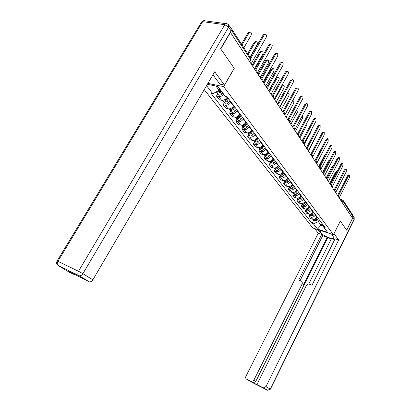 <?xml version="1.0" encoding="UTF-8"?>
<svg xmlns="http://www.w3.org/2000/svg" width="411" height="411" viewBox="0 0 411 411"><rect width="100%" height="100%" fill="white"/><g stroke="black" fill="none" stroke-linecap="round" stroke-linejoin="round"><path stroke-width="0.62" d="M204.267 89.629L312.745 227.961L333.434 234.727L223.687 86.613L234.239 68.365L220.733 48.93L230.453 32.433L352.525 218.262L346.648 230.145L340.287 220.99L333.434 234.727M343.421 200.758L352.653 214.943L352.828 216.243L343.334 201.693L340.796 200.409M352.129 217.66L352.828 216.243M231.408 29.058L230.653 27.933M223.738 94.289C222.228 96.035 220.548 96.785 218.693 96.544L216.463 96.061L219.32 99.77L221.544 100.258C223.707 100.495 225.521 99.539 226.98 97.407L227.237 96.955M217.722 93.883L216.463 96.061M231.003 101.979L230.746 102.426C229.307 104.543 227.509 105.483 225.362 105.242L223.152 104.748L225.911 108.329L228.11 108.833C230.247 109.079 232.035 108.15 233.463 106.048L233.715 105.601M224.385 102.601L223.152 104.748M237.353 110.451L237.101 110.893C235.688 112.979 233.921 113.893 231.794 113.642L229.61 113.133L232.272 116.596L234.45 117.109C236.566 117.366 238.323 116.462 239.721 114.386L239.973 113.95M230.812 111.016L229.61 113.133M243.482 118.635L243.235 119.072C241.853 121.127 240.111 122.021 238.005 121.754L235.847 121.24L238.421 124.584L240.574 125.108C242.67 125.376 244.401 124.492 245.773 122.447L246.014 122.01M237.024 119.149L235.847 121.24M249.41 126.542L249.169 126.973C247.812 129.003 246.097 129.876 244.016 129.599L241.874 129.069L244.365 132.306L246.497 132.835C248.568 133.118 250.273 132.255 251.619 130.241L251.856 129.809M243.029 127.009L241.874 129.069M255.139 134.191L254.902 134.618C253.577 136.616 251.881 137.469 249.821 137.182L247.705 136.647L250.114 139.776L252.226 140.315C254.27 140.608 255.955 139.761 257.276 137.772L257.507 137.351M248.835 134.613L247.705 136.647M260.682 141.59L260.456 142.011C259.151 143.984 257.481 144.816 255.447 144.523L253.351 143.978L255.683 147.01L257.769 147.554C259.793 147.857 261.453 147.025 262.747 145.068L262.978 144.651M254.455 141.97L253.351 143.978M266.051 148.756L265.825 149.172C264.545 151.114 262.901 151.931 260.887 151.628L258.812 151.078L261.072 154.012L263.138 154.567C265.141 154.875 266.78 154.063 268.049 152.132L268.27 151.721M259.896 149.095L258.812 151.078M271.25 155.697L271.029 156.103C269.775 158.019 268.147 158.821 266.158 158.507L264.103 157.952L266.292 160.799L268.337 161.353C270.32 161.672 271.933 160.881 273.181 158.975L273.402 158.564M265.167 155.995L264.103 157.952M276.29 162.422L276.074 162.823C274.841 164.713 273.238 165.499 271.265 165.181L269.236 164.616L271.358 167.375L273.382 167.94C275.344 168.263 276.937 167.483 278.16 165.602L278.375 165.201M270.279 162.684L269.236 164.616M281.175 168.942L280.96 169.337C279.747 171.202 278.17 171.973 276.218 171.644L274.209 171.079L276.269 173.755L278.273 174.321C280.21 174.654 281.782 173.889 282.984 172.034L283.2 171.639M275.231 169.173L274.209 171.079M285.912 175.266L285.707 175.656C284.515 177.501 282.953 178.256 281.026 177.917L279.033 177.347L281.032 179.946L283.015 180.516C284.936 180.855 286.488 180.105 287.669 178.276L287.875 177.881M280.04 175.466L279.033 177.347M290.51 181.4L290.305 181.79C289.139 183.609 287.597 184.349 285.686 184.005L283.718 183.434L285.655 185.952L287.618 186.527C289.519 186.871 291.05 186.137 292.211 184.328L292.416 183.943M284.705 181.575L283.718 183.434M294.975 187.359L294.774 187.745C293.624 189.538 292.103 190.262 290.217 189.918L288.265 189.343L290.145 191.788L292.093 192.369C293.973 192.718 295.483 191.999 296.629 190.211L296.824 189.831M289.231 187.503L288.265 189.343M299.311 193.149L299.116 193.524C297.985 195.302 296.48 196.011 294.615 195.662L292.678 195.081L294.512 197.46L296.439 198.04C298.299 198.395 299.789 197.686 300.914 195.924L301.109 195.549M293.634 193.262L292.678 195.081M303.529 198.77L303.333 199.145C302.219 200.897 300.739 201.596 298.889 201.241L296.973 200.655L298.756 202.967L300.657 203.553C302.501 203.913 303.976 203.219 305.08 201.477L305.275 201.102M297.908 198.862L296.973 200.655M307.623 204.236L307.433 204.611C306.334 206.337 304.875 207.026 303.041 206.666L301.145 206.081L302.876 208.326L304.767 208.911C306.585 209.276 308.045 208.593 309.134 206.872L309.324 206.507M302.064 204.303L301.145 206.081M311.605 209.553L311.42 209.923C310.341 211.629 308.892 212.302 307.084 211.937L305.203 211.352L306.889 213.54L308.759 214.126C310.562 214.491 312 213.823 313.074 212.122L313.259 211.757M306.108 209.6L305.203 211.352M315.484 214.727L315.299 215.087C314.235 216.777 312.807 217.44 311.014 217.07L309.154 216.484L310.793 218.611L312.643 219.202C314.43 219.566 315.853 218.914 316.907 217.234L317.092 216.874M310.043 214.748L309.154 216.484M215.903 86.048L219.155 90.353L219.864 89.136M207.391 84.296L217.84 86.444L225.341 96.421L227.124 96.801L325.142 227.622L323.693 227.155L327.613 232.364L317.472 229.05L313.444 223.841L318.32 221.601L321.048 225.213L323.241 225.916M219.155 90.353L212.8 93.723L211.074 93.354L312.026 223.384L313.444 223.841M212.8 93.723L206.579 85.683M207.925 83.387L223.687 86.613M321.972 223.384L321.048 225.213L317.472 229.05M319.255 219.762L318.32 221.601M313.87 219.762L312.026 223.384M322.645 224.283L323.693 227.155M250.186 57.489L263.256 34.719L265.033 34.098M251.085 63.844L265.994 37.771C266.647 36.286 266.585 35.099 265.809 34.211L264.252 34.858L250.777 58.362M220.424 89.886L219.371 91.083C218.272 92.151 217.229 92.434 216.237 91.936L216.237 91.936M243.877 47.794L250.946 35.593C251.589 34.134 251.517 32.962 250.725 32.079L249.148 32.716L242.038 44.969M220.625 90.148L219.346 91.596L217.928 92.054M221.164 90.867L220.111 92.059C219.017 93.127 217.974 93.415 216.987 92.912L216.494 92.074M222.721 92.937L221.673 94.124C220.579 95.188 219.541 95.47 218.554 94.967L218.133 94.412M241.483 44.116L248.187 32.577L249.934 31.971M255.339 68.673L269.107 44.465L270.89 43.843M257.194 73.143L271.779 47.424C272.411 45.97 272.359 44.814 271.62 43.951L270.094 44.609L256.038 69.341M261.257 77.813L274.759 53.872L276.536 53.255M263.091 82.123L277.358 56.744C277.98 55.321 277.934 54.195 277.225 53.363L275.735 54.026L261.982 78.424M228.973 25.354L230.997 28.462L231.09 30.907L220.594 48.729L234.193 68.303L224.498 85.067L219.926 84.142L212.949 74.802M224.498 85.067L214.712 71.791L92.871 279.819C91.91 281.299 90.759 281.987 89.423 281.895L69.351 271.65L73.841 274.363L68.457 271.728L57.992 265.372C57.062 264.319 57.031 262.968 57.9 261.319L78.501 271.265L224.827 24.691L202.664 21.655L57.9 261.319L57.093 261.047C56.199 262.752 56.497 264.191 57.992 265.372L78.552 275.401L57.843 265.265M75.162 274.491L73.841 274.363M333.979 233.633L338.679 239.983L266.004 386.53L270.166 389.099L354.138 219.063L353.054 217.409L346.709 230.232L340.313 221.02L334.009 233.643M331.641 234.142L334.025 237.841C334.092 240.358 322.517 235.734 320.133 232.328L318.119 229.718M314.631 228.578L318.258 233.232L321.715 234.373L298.689 280.066L301.695 281.242L302.275 283.672L253.782 380.319L255.704 381.495L253.346 382.759L252.96 382.615L260.384 386.391M331.271 238.94L322.712 235.662L321.715 234.373M334.693 239.634L331.461 238.565L308.784 284.001M318.258 233.232L245.922 376.317C245.413 377.586 245.65 378.546 246.631 379.204L250.962 381.814L267.391 390.219L258.689 385.364C257.682 384.696 257.43 383.715 257.938 382.43L306.483 285.301C307.161 284.201 308.07 283.806 309.211 284.109L312.026 285.188L335.109 238.801L338.679 239.983M246.631 379.204L251.414 381.588L253.782 380.319M263.194 387.671L263.615 387.82L266.004 386.53M353.054 217.409L352.967 215.662M327.248 237.168L303.369 284.813L302.275 283.672M327.69 237.753L255.704 381.495M322.712 235.662L300.097 280.605M302.311 281.889L302.789 282.388L303.369 284.813M227.905 97.844L226.065 99.935C224.987 100.988 223.959 101.26 222.978 100.757L222.603 100.32M249.98 57.175L256.896 45.133C257.527 43.705 257.461 42.564 256.7 41.711L255.164 42.354L248.203 54.442M228.079 98.075L226.019 100.412L224.673 100.88M228.619 98.794L226.785 100.88C225.706 101.928 224.678 102.205 223.697 101.702L223.209 100.89M230.114 100.793L228.29 102.873C227.216 103.916 226.189 104.189 225.213 103.685L224.791 103.13M247.653 53.594L254.209 42.21L255.961 41.598M234.332 106.423L232.528 108.478C231.47 109.516 230.453 109.778 229.482 109.275L229.143 108.9M234.44 106.567L234.27 106.87M254.656 68.385L262.644 54.35C263.261 52.952 263.204 51.837 262.475 51.015L260.97 51.663L252.657 66.238M234.486 106.624L232.462 108.925L231.188 109.398M235.02 107.343L233.222 109.393C232.164 110.425 231.146 110.687 230.175 110.184L229.692 109.393M236.469 109.269L234.676 111.314C233.618 112.342 232.605 112.604 231.64 112.1L231.218 111.545M252.102 65.39L260.024 51.514L261.776 50.907M266.97 86.649L280.22 62.965L281.992 62.344M268.789 90.795L282.753 65.75C283.364 64.352 283.323 63.258 282.64 62.457L281.181 63.124L267.72 87.204M272.493 95.182L285.496 71.75L287.268 71.134M274.291 99.174L287.967 74.458C288.563 73.091 288.532 72.017 287.875 71.242L286.452 71.92L273.264 95.696M277.841 103.423L290.603 80.253L292.365 79.636M279.619 107.276L293.017 82.878C293.598 81.537 293.572 80.494 292.94 79.744L291.543 80.428L278.617 103.911M240.543 114.71L238.77 116.734C237.728 117.752 236.726 118.003 235.76 117.495L235.462 117.186M240.584 114.767L240.25 115.363M260.132 77.561L268.203 63.263C268.804 61.891 268.758 60.807 268.054 60.011L266.585 60.664L258.442 75.049M240.671 114.88L238.688 117.145L237.481 117.618M241.206 115.594L239.438 117.613C238.395 118.63 237.394 118.882 236.433 118.373L235.955 117.613M242.603 117.459L240.841 119.473C239.808 120.485 238.806 120.736 237.846 120.228L237.43 119.678M257.892 74.206L265.65 60.509L267.397 59.898M246.543 122.714L244.802 124.708C243.774 125.709 242.788 125.951 241.832 125.442L241.576 125.191M246.466 122.802L246.045 123.557M265.655 86.027L273.582 71.884C274.168 70.538 274.127 69.48 273.454 68.709L272.015 69.372L264.042 83.567M246.651 122.863L244.704 125.093L243.569 125.561M247.181 123.572L245.444 125.561C244.422 126.557 243.435 126.804 242.48 126.295L242.007 125.55M248.532 125.376L246.805 127.359C245.783 128.35 244.802 128.592 243.846 128.083L243.43 127.538M263.492 82.729L271.09 69.207L272.832 68.601M252.344 130.457L250.633 132.419C249.626 133.4 248.65 133.637 247.699 133.128L247.484 132.928M252 130.847L251.655 131.474M271.019 94.191L278.786 80.227C279.362 78.902 279.326 77.869 278.679 77.129L277.266 77.792L269.457 91.812M252.431 130.58L250.52 132.774L249.462 133.241M252.96 131.289L251.255 133.246C250.253 134.227 249.277 134.459 248.331 133.95L247.859 133.226M254.27 133.03L252.57 134.983C251.568 135.959 250.597 136.195 249.652 135.681L249.236 135.137M268.907 90.975L276.351 77.628L278.093 77.021M283.009 111.407L295.545 88.478L297.297 87.867M284.766 115.121L297.898 91.031C298.468 89.716 298.448 88.694 297.841 87.969L296.475 88.658L283.796 111.859M257.954 137.947L256.274 139.879C255.282 140.845 254.317 141.076 253.382 140.562L253.207 140.408M257.373 138.62L257.096 139.118M276.213 102.098L283.821 88.303C284.391 87.009 284.361 85.997 283.734 85.277L282.352 85.95L274.697 99.791M258.026 138.045L256.145 140.208L255.164 140.67M258.555 138.748L256.88 140.68C255.889 141.641 254.928 141.872 253.988 141.358L253.525 140.654M259.819 140.439L258.149 142.36C257.163 143.321 256.202 143.547 255.267 143.033L254.856 142.494M282.095 85.072L283.184 85.175M288.003 119.149L300.328 96.441L302.075 95.835M289.755 122.709L302.624 98.928C303.184 97.638 303.174 96.636 302.588 95.933L301.248 96.626L288.81 119.56M263.384 145.196L261.735 147.102C260.759 148.052 259.809 148.273 258.879 147.76L258.75 147.652M262.583 146.126L262.372 146.511M281.242 109.752L288.707 96.133C289.262 94.859 289.236 93.872 288.635 93.174L287.284 93.847L279.778 107.518M263.446 145.273L261.596 147.405L260.692 147.857M263.97 145.972L262.321 147.873C261.345 148.823 260.394 149.044 259.464 148.53L259.007 147.847M265.193 147.611L263.549 149.501C262.583 150.447 261.632 150.667 260.708 150.154L260.297 149.614M287.52 92.891L288.111 93.071M292.832 126.665L304.962 104.158L306.698 103.551M294.584 130.061L307.207 106.577C307.757 105.308 307.747 104.332 307.187 103.649L305.871 104.348L293.66 127.014M268.645 152.219L267.022 154.094C266.066 155.029 265.126 155.245 264.201 154.731L264.119 154.664M267.643 153.38L267.489 153.663M286.118 117.171L293.439 103.721C293.983 102.467 293.963 101.502 293.382 100.829L292.498 100.936M268.691 152.275L266.051 154.813M269.21 152.969L267.592 154.844C266.631 155.779 265.691 155.99 264.771 155.476L264.319 154.808M270.397 154.557L268.784 156.421C267.828 157.351 266.893 157.562 265.974 157.048L265.563 156.514M297.513 133.94L309.452 111.638L311.178 111.032M299.265 137.187L311.651 113.991L311.641 111.129L310.356 111.828L298.36 134.243M273.747 159.021L272.149 160.871C271.203 161.795 270.274 162.001 269.359 161.487L269.359 161.487M290.844 124.369L298.026 111.078L297.985 108.247L297.646 108.134M273.772 159.057L271.25 161.549M274.291 159.751L272.699 161.595C271.753 162.52 270.828 162.72 269.914 162.211L269.467 161.559M275.442 161.287L273.854 163.126C272.914 164.04 271.99 164.246 271.08 163.732L270.669 163.203M302.064 140.973L313.809 118.892L315.525 118.291M303.801 144.097L315.956 121.183L315.961 118.383L314.703 119.087L302.917 141.256M278.689 165.618L277.117 167.441C276.197 168.34 275.283 168.546 274.378 168.048M295.427 131.345L302.481 118.214L302.445 115.44M278.699 165.638L276.305 168.073M279.218 166.327L277.646 168.145C276.721 169.049 275.802 169.25 274.897 168.736L274.456 168.099M280.333 167.811L278.771 169.625C277.841 170.529 276.932 170.724 276.028 170.216L275.622 169.686M306.483 147.785L318.037 125.925L319.737 125.329M308.204 150.796L320.138 128.16L320.154 125.422L318.915 126.126L307.336 148.052M283.477 172.014L281.936 173.812L279.28 174.434M299.876 138.122L306.801 125.144L307.002 122.694M283.482 172.019L281.222 174.387M283.991 172.702L282.449 174.495C281.535 175.389 280.631 175.579 279.732 175.065L279.3 174.444M285.075 174.146L283.539 175.934C282.624 176.822 281.725 177.013 280.831 176.504L280.43 175.975M310.767 154.402L322.137 132.758L323.349 132.049L323.827 132.162M312.473 157.3L324.192 134.936L324.222 132.25L323.01 132.959L311.62 154.654M288.132 178.22L286.611 179.992L284.042 180.629M304.197 144.698L310.999 131.874L311.343 129.881M286.405 180.203L286.03 180.491M288.63 178.888L287.109 180.655C286.21 181.539 285.316 181.724 284.427 181.21L284.006 180.635M289.678 180.29L288.168 182.052C287.268 182.931 286.375 183.116 285.491 182.602L285.09 182.083M314.934 160.819L326.123 139.391L327.31 138.682L327.798 138.795M316.624 163.609L328.132 141.512L328.173 138.882L326.981 139.591L315.782 161.061M292.647 184.246L291.147 185.993L288.666 186.645M308.394 151.084L315.078 138.409L315.448 137.053M293.13 184.893L291.635 186.64C290.747 187.508 289.863 187.683 288.984 187.175L288.584 186.651M294.148 186.255L292.658 187.991C291.774 188.86 290.896 189.039 290.017 188.526L289.616 188.007M318.977 167.051L329.992 145.833L331.158 145.124L331.656 145.242M320.652 169.743L331.96 147.903L332.011 145.324L330.845 146.039L319.82 167.282M297.03 190.098L295.555 191.824L293.156 192.487M297.502 190.73L296.028 192.451C295.155 193.304 294.281 193.478 293.408 192.97L293.028 192.492M298.494 192.05L297.025 193.766C296.151 194.619 295.283 194.788 294.41 194.285L294.014 193.766M322.907 173.103L333.753 152.091L334.898 151.382L335.402 151.505M324.562 175.703L335.679 154.115L335.741 151.587L334.595 152.301L323.745 173.329M301.289 195.785L299.835 197.486L297.528 198.159M301.746 196.396L300.297 198.092C299.434 198.939 298.571 199.104 297.708 198.6L297.353 198.169M302.712 197.681L301.263 199.376C300.405 200.214 299.547 200.383 298.684 199.874L298.288 199.361M315.314 160.917L314.759 160.773L321.484 148.273M327.295 179.139L326.719 178.98L337.405 158.178L338.53 157.47L339.044 157.598M328.368 181.492L339.296 160.151L339.363 157.675L338.243 158.389L327.562 179.206M305.43 201.313L304.001 202.993L301.777 203.676M305.876 201.909L304.448 203.584C303.595 204.416 302.743 204.575 301.885 204.072L301.556 203.681M306.812 203.157L305.388 204.827C304.541 205.654 303.688 205.819 302.835 205.31L302.445 204.801M318.648 166.696L324.731 154.988L325.64 154.207M330.459 184.673L340.96 164.102L342.065 163.388L342.589 163.521M332.103 187.046L342.815 166.029L342.892 163.599L341.788 164.313L331.276 184.909M309.457 206.687L308.05 208.341L305.918 209.035M309.889 207.262L308.481 208.916C307.644 209.738 306.801 209.898 305.948 209.394L305.645 209.045M310.803 208.48L309.396 210.129C308.563 210.946 307.721 211.105 306.873 210.602L306.488 210.093M322.435 172.456L328.415 160.881L329.571 160.192M334.092 190.201L344.423 169.861L345.507 169.147L346.031 169.286M335.926 192.096L346.242 171.741L346.324 169.358L345.24 170.072L334.888 190.468M313.377 211.917L312.699 212.713M312.463 212.99L311.985 213.55L309.945 214.249M333.295 166.183L326.627 178.842M313.798 212.477L312.406 214.11L309.904 214.568L309.622 214.259M314.682 213.658L313.3 215.287L310.803 215.744L310.418 215.241M326.118 178.066L332.001 166.614L333.393 165.993M337.626 195.579L347.788 175.466L348.857 174.752L349.386 174.896M339.486 197.316L349.571 177.311L349.663 174.968L348.6 175.682L338.397 195.883M317.189 217.003L316.727 217.547M316.064 218.323L313.876 219.32M337.118 171.634L336.28 172.409L330.213 184.298M317.595 217.547L316.229 219.161L313.752 219.608L313.495 219.335M318.458 218.698L317.097 220.306L314.626 220.753L314.245 220.25M329.704 183.522L335.489 172.199L336.568 171.5L337.077 171.634M339.301 197.979L338.607 197.08M335.751 192.589L335.047 191.66M332.067 187.123L331.389 186.091M328.358 181.349L327.624 180.362M324.5 175.487L323.755 174.47M320.529 169.46L319.768 168.402M316.444 163.249L315.669 162.16M312.232 156.858L311.446 155.728M307.896 150.272L307.089 149.101M301.88 141.168L302.599 141.101C303.565 141.574 303.868 142.319 303.503 143.331L302.599 142.268M298.812 136.478L298.776 135.943L297.97 135.219M292.457 126.824L293.207 126.773C294.214 127.266 294.523 128.032 294.142 129.085L293.192 127.944M287.52 119.308L288.286 119.262C289.308 119.76 289.627 120.546 289.236 121.615L288.26 120.438M282.419 111.54L283.2 111.504C284.242 112.013 284.566 112.809 284.165 113.898L283.164 112.681M278.848 106.105L278.781 105.473L277.898 104.661M273.433 97.864L273.356 97.201L272.452 96.374M267.833 89.336L267.741 88.648L266.816 87.795M262.033 80.51L261.93 79.796L260.985 78.912M256.027 71.37L255.909 70.62L254.938 69.711M341.356 201.256L342.615 200.003L343.164 200.363L343.334 201.693L342.599 203.157M316.907 217.234L315.299 215.087M313.074 212.122L311.42 209.923M309.134 206.872L307.433 204.611M305.08 201.477L303.333 199.145M300.914 195.924L299.116 193.524M296.629 190.211L294.774 187.745M292.211 184.328L290.305 181.79M287.669 178.276L285.707 175.656M282.984 172.034L280.96 169.337M278.16 165.602L276.074 162.823M273.181 158.975L271.029 156.103M268.049 152.132L265.825 149.172M262.747 145.068L260.456 142.011M257.276 137.772L254.902 134.618M251.619 130.241L249.169 126.973M245.773 122.447L243.235 119.072M239.721 114.386L237.101 110.893M233.463 106.048L230.746 102.426M226.98 97.407L226.41 96.652M308.759 214.126L307.084 211.937M304.767 208.911L303.041 206.666M300.657 203.553L298.889 201.241M296.439 198.04L294.615 195.662M292.093 192.369L290.217 189.918M287.618 186.527L285.686 184.005M283.015 180.516L281.026 177.917M278.273 174.321L276.218 171.644M273.382 167.94L271.265 165.181M268.337 161.353L266.158 158.507M263.138 154.567L260.887 151.628M257.769 147.554L255.447 144.523M252.226 140.315L249.821 137.182M246.497 132.835L244.016 129.599M240.574 125.108L238.005 121.754M234.45 117.109L231.794 113.642M228.11 108.833L225.362 105.242M221.544 100.258L218.693 96.544M312.643 219.202L311.014 217.07M254.157 68.519L255.036 68.539C256.192 69.094 256.546 69.978 256.094 71.19L256.012 71.339M260.209 77.73L261.067 77.736C262.197 78.285 262.547 79.148 262.105 80.33L262.018 80.489M266.051 86.623L266.888 86.618C267.998 87.153 268.337 88 267.905 89.156L267.818 89.315M271.692 95.213L272.508 95.198C273.598 95.722 273.932 96.554 273.51 97.684L273.423 97.849M277.142 103.51L277.944 103.49C279.007 104.004 279.336 104.815 278.93 105.93L278.838 106.095M297.245 134.109L297.98 134.053C298.961 134.531 299.27 135.286 298.895 136.318L298.807 136.488M306.375 148.011L307.079 147.934C308.029 148.402 308.327 149.131 307.973 150.128L307.88 150.303M310.737 154.649L311.425 154.567C312.36 155.029 312.653 155.743 312.303 156.725L312.211 156.899M314.965 161.091L315.643 161.004C316.562 161.456 316.85 162.16 316.506 163.126L316.419 163.301M319.075 167.344L319.737 167.251C320.642 167.698 320.929 168.392 320.59 169.337L320.503 169.512M323.067 173.421L323.714 173.319L324.464 175.554M326.945 179.324L327.577 179.217L328.322 181.421M330.711 185.058L331.338 184.95L332.155 186.948M334.379 190.642L334.991 190.524L335.71 192.667M337.945 196.068L338.546 195.949L339.255 198.066M250.607 60.417L250.571 59.533L231.408 30.167M249.492 61.419L250.571 59.533L250.484 57.946L231.378 28.59M264.252 34.858L263.256 34.719M219.371 91.083L218.919 90.482M221.673 94.124L220.111 92.059M248.187 32.577L249.148 32.716M270.094 44.609L269.107 44.465M275.735 54.026L274.759 53.872M88.884 281.73L79.39 275.796C80.741 275.884 81.907 275.175 82.899 273.669L92.871 279.819M231.09 30.907L228.624 27.136L82.899 273.669L78.501 271.265C77.617 272.966 77.633 274.343 78.552 275.401L89.423 281.895M228.624 27.136L228.537 24.686L227.226 23.838C226.369 23.283 225.567 23.566 224.827 24.691L228.624 27.136M57.129 260.985L201.405 22.276L202.664 21.655C203.404 20.56 204.21 20.288 205.089 20.833L225.911 23.658M258.689 385.364L260.595 386.52M252.96 382.615L251.023 381.444M320.976 230.653L320.133 232.328M263.615 387.82L267.808 390.368L270.166 389.099L267.669 390.286M353.167 216.042L353.871 217.126L354.236 219.361L270.351 389.243M354.195 217.573L354.179 219.469M226.065 99.935L225.459 99.133M228.29 102.873L226.785 100.88M254.209 42.21L255.164 42.354M232.528 108.478L231.974 107.744M234.676 111.314L233.222 109.393M260.024 51.514L260.97 51.663M281.181 63.124L280.22 62.965M286.452 71.92L285.496 71.75M291.543 80.428L290.603 80.253M238.77 116.734L238.262 116.056M240.841 119.473L239.438 117.613M265.65 60.509L266.585 60.664M244.802 124.708L244.334 124.091M246.805 127.359L245.444 125.561M271.09 69.207L272.015 69.372M250.633 132.419L250.207 131.854M252.57 134.983L251.255 133.246M276.351 77.628L277.266 77.792M296.475 88.658L295.545 88.478M256.274 139.879L255.889 139.37M258.149 142.36L256.88 140.68M281.684 85.822L282.352 85.95M301.248 96.626L300.328 96.441M261.735 147.102L261.386 146.64M263.549 149.501L262.321 147.873M287.022 93.795L287.284 93.847M305.871 104.348L304.962 104.158M267.022 154.094L266.708 153.678M268.784 156.421L267.592 154.844M310.356 111.828L309.452 111.638M272.149 160.871L271.866 160.495M273.854 163.126L272.699 161.595M314.703 119.087L313.809 118.892M277.117 167.441L276.865 167.107M278.771 169.625L277.646 168.145M318.915 126.126L318.037 125.925M281.936 173.812L281.71 173.514M283.539 175.934L282.449 174.495M323.01 132.959L322.137 132.758M286.611 179.992L286.41 179.735M288.168 182.052L287.109 180.655M326.981 139.591L326.123 139.391M292.658 187.991L291.635 186.64M330.845 146.039L329.992 145.833M297.025 193.766L296.028 192.451M334.595 152.301L333.753 152.091M301.263 199.376L300.297 198.092M338.243 158.389L337.405 158.178M305.388 204.827L304.448 203.584M324.731 154.988L325.178 155.101M341.788 164.313L340.96 164.102M309.396 210.129L308.481 208.916M328.415 160.881L329.119 161.061M345.24 170.072L344.423 169.861M313.3 215.287L312.406 214.11M332.001 166.614L332.797 166.825M348.6 175.682L347.788 175.466M317.097 220.306L316.229 219.161M335.489 172.199L336.28 172.409M254.373 68.421L254.055 68.36M260.44 77.622L260.091 77.556M266.302 86.505L265.922 86.428M271.959 95.085L271.553 95.003M277.425 103.377L276.993 103.289M282.711 111.402L282.259 111.299M287.823 119.159L287.356 119.056M292.776 126.675L292.283 126.562M297.564 133.955L297.061 133.832M302.208 141.004L301.689 140.881M306.709 147.847L306.18 147.713M311.076 154.479L310.531 154.341M319.424 167.169L318.859 167.02M323.416 173.237L322.846 173.088M331.066 184.873L330.485 184.709M334.734 190.452L334.143 190.283M338.299 195.877L337.708 195.708M249.78 61.861L250.772 60.14L250.736 58.29M340.036 199.253L342.384 199.936M218.554 94.967L216.987 92.912M203.63 20.704L201.77 21.747M74.329 274.517L70.589 272.257M251.414 381.588L253.346 382.759M222.978 100.757L222.639 100.32M225.213 103.685L223.697 101.702M229.482 109.275L229.194 108.894M231.64 112.1L230.175 110.184M235.76 117.495L235.518 117.181M237.846 120.228L236.433 118.373M241.832 125.442L241.632 125.185M243.846 128.083L242.48 126.295M249.652 135.681L248.331 133.95M255.267 143.033L253.988 141.358M260.708 150.154L259.464 148.53M265.974 157.048L264.771 155.476M271.08 163.732L269.914 162.211M276.028 170.216L274.897 168.736M280.831 176.504L279.732 175.065M285.491 182.602L284.427 181.21M290.017 188.526L288.984 187.175M294.41 194.285L293.408 192.97M298.684 199.874L297.708 198.6M302.835 205.31L301.885 204.072M306.873 210.602L305.948 209.394M310.803 215.744L309.904 214.568M314.626 220.753L313.752 219.608"/></g></svg>
